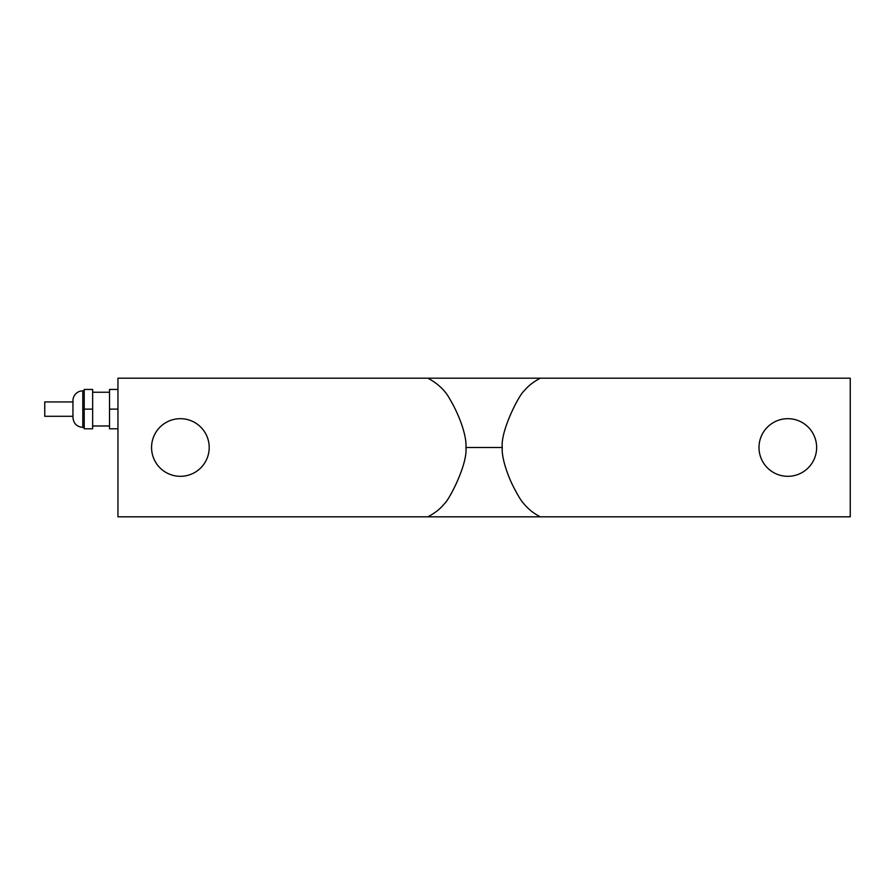 <?xml version="1.0" encoding="UTF-8"?>
<svg xmlns="http://www.w3.org/2000/svg" width="895" height="895" viewBox="0 0 895 895"><rect width="100%" height="100%" fill="white"/><g stroke="black" fill="none" stroke-linecap="round" stroke-linejoin="round"><path stroke-width="1.34" d="M72.954 416.287L44.75 416.287L44.75 401.944L72.954 401.944M84.208 427.396L82.799 427.396C76.825 426.803 73.547 423.525 72.954 417.551L72.954 400.68A9.845 9.845 0 0 1 82.799 390.835L84.208 390.835M92.644 409.116L92.644 389.426L84.208 389.426L84.208 409.116L92.644 409.116L92.644 428.794L84.208 428.794L84.208 409.116M92.644 392.245L109.514 392.245M117.95 389.426L109.514 389.426L109.514 409.116L117.95 409.116M117.95 428.794L109.514 428.794L109.514 409.116M151.557 447.5A28.83 28.83 0 0 1 194.797 422.541A28.83 28.83 0 0 1 194.797 472.459A28.83 28.83 0 0 1 151.557 447.5M758.994 447.5A28.83 28.83 0 0 1 802.233 422.541A28.83 28.83 0 0 1 802.233 472.459A28.83 28.83 0 0 1 758.994 447.5M465.926 447.5C466.921 436.335 459.515 415.157 449.435 398.42C444.949 390.22 437.756 383.474 427.855 378.182L540.345 378.182C533.409 381.841 528.072 386.002 524.347 390.667C519.089 394.572 500.394 431.054 502.274 447.5C501.379 457.043 507.163 474.093 512.578 485.079C517.422 494.711 521.091 500.82 523.586 503.404C528.184 509.076 533.778 513.551 540.345 516.818L427.855 516.818C434.791 513.159 440.127 508.998 443.853 504.332C449.111 500.428 467.817 463.946 465.926 447.5L502.274 447.5M540.345 378.182L850.25 378.182L850.25 516.818L540.345 516.818M427.855 516.818L117.95 516.818L117.95 378.182L427.855 378.182M82.799 427.396L82.799 390.835M109.514 425.986L92.644 425.986"/></g></svg>

